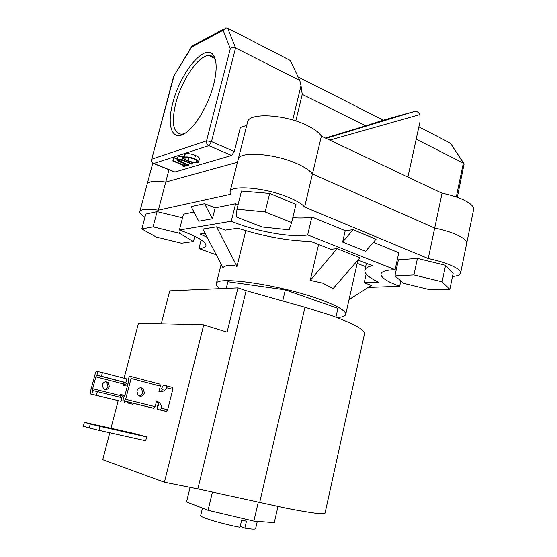 <?xml version="1.0" encoding="UTF-8"?>
<svg xmlns="http://www.w3.org/2000/svg" width="557" height="557" viewBox="0 0 557 557"><rect width="100%" height="100%" fill="white"/><g stroke="black" fill="none" stroke-linecap="round" stroke-linejoin="round"><path stroke-width="0.84" d="M277.971 506.522L274.281 522.647L253.874 521.115L208.053 510.289L186.539 501.92L190.111 487.354M253.874 521.115L258.253 502.282M208.053 510.289L212.426 492.13M84.372 422.331L83.334 426.223L89.217 427.971L90.269 424.023L84.372 422.331L134.216 433.478L146.665 436.953L99.947 426.377L98.902 430.338L145.683 440.81L146.665 436.953M98.902 430.338L89.217 427.971M90.269 424.023L99.947 426.377M124.072 378.217L138.491 323.151L203.716 324.877L227.096 332.125L237.957 287.858L246.145 290.663L304.992 307.269L329.667 314.949C353.646 323.492 365.239 329.876 364.452 334.109L325.044 513.15C324.55 514.779 311.46 513.094 285.769 508.102L197.846 488.9L164.406 482.23L102.739 459.685L109.785 432.775M237.957 287.858L169.746 290.838L161.265 323.756M118.161 400.775L110.982 428.208M203.716 324.877L164.406 482.23M246.145 290.663L197.846 488.9M291.631 222.556L295.962 204.37L269.644 193.425L241.494 191.037L236.969 209.202L236.349 216.965L262.027 226.984L289.139 229.853L291.631 222.556L265.139 211.918L269.644 193.425M265.139 211.918L236.969 209.202M403.707 283.339L430.464 289.856L449.861 289.285L453.175 273.188L445.565 265.285L417.43 258.42L398.408 259.82L394.92 275.903L403.707 283.339M449.861 289.285L442.126 281.814L445.565 265.285M442.126 281.814L413.907 274.935L417.43 258.42M413.907 274.935L394.92 275.903M182.55 217.815L157.109 211.611L145.767 214.076L141.812 228.969L156.301 237.087L181.498 243.214L193.46 241.529L194.79 236.314M193.46 241.529L179.577 233.32L153.084 226.873L157.109 211.611M179.577 233.32L180.343 230.361M153.084 226.873L141.812 228.969M138.951 395.971C140.844 395.748 142.105 394.648 142.731 392.678L141.429 388.285L140.58 387.763M136.855 391.063C138.247 387.874 140.336 387.045 143.114 388.577L144.423 392.984C143.017 396.201 140.914 397.023 138.108 395.435L136.855 391.063M122.839 400.782L153.829 408.344L124.371 401.103L125.631 399.376L131.076 378.468L130.791 376.476L129.245 376.247L128.207 380.236L128.389 382.193L125.04 395.038L123.891 396.765L122.839 400.782L124.371 401.103M130.853 376.497L160.005 384.149L160.346 386.112L131.076 378.468M125.631 399.376L155.111 406.666L153.829 408.344M157.22 409.284L166.355 411.428L157.22 409.284L157.206 405.134L158.856 405.433L158.501 403.4L156.44 401.451M155.111 406.666L156.524 401.11L158.975 402.356C160.674 403.839 161.523 405.802 161.523 408.246L167.643 409.764L172.788 389.371L166.71 387.776C164.844 390.951 162.247 392.239 158.94 391.634L160.346 386.112M166.71 387.776L166.564 385.869L163.305 385.353L161.321 388.967L163.027 389.413M158.968 391.529L161.704 390.805L162.832 389.218L161.321 388.967M166.634 385.89L172.426 387.407L172.788 389.371M167.643 409.764L166.355 411.428M160.451 409.973L161.523 408.246M105.851 381.768L106.721 382.283L107.947 386.335C107.341 388.187 106.129 389.197 104.305 389.364M102.258 384.796C103.574 381.865 105.538 381.106 108.155 382.527L109.381 386.6C108.058 389.559 106.074 390.304 103.435 388.828L102.258 384.796M96.354 395.338L120.987 401.374L121.941 397.719L97.343 391.627L92.782 390.541L91.787 394.265L96.354 395.338L97.343 391.627M120.987 401.374L90.485 393.987L90.297 392.128L95.421 372.96L96.424 371.345L97.858 371.54L96.869 375.23L95.839 376.852L92.671 388.716L92.782 390.541M91.787 394.265L90.485 393.987M102.411 372.577L126.85 378.941L125.896 382.575L101.43 376.26L102.411 372.577L97.858 371.54M127.65 385.012L123.076 385.409L124.476 382.36L125.896 382.575M96.869 375.23L101.43 376.26M120.479 397.357L120.792 394.133L123.104 395.296L124.274 396.549M127.442 401.966L127.261 402.913L132.865 404.285L127.261 402.913M133.102 403.359L132.865 404.285M120.723 394.398L123.612 397.823M128.256 382.687L123.097 385.34M124.037 401.11L124.476 402.321M247.531 122.192L247.6 121.934C248.728 112.507 284.488 114.185 306.796 125.297C314.232 128.897 319.091 132.517 321.382 136.152L312.435 173.993C310.04 170.693 305.076 167.337 297.535 163.925C274.9 153.412 239.071 150.919 238.215 159.281L238.215 159.281C239.071 150.919 274.9 153.412 297.535 163.925C305.076 167.337 310.04 170.693 312.435 173.993L304.609 207.065C302.124 204.064 297.069 200.945 289.438 197.7C266.511 187.716 230.626 184.506 230.02 191.914L230.333 194.33L158.341 210.156C147.201 208.597 141.032 209.056 139.849 211.528C139.48 213.046 141.172 214.946 144.924 217.237M321.382 136.152L442.049 193.216C450.467 194.88 457.673 197.115 463.682 199.935C470.811 203.437 474.118 206.689 473.589 209.683L466.662 243.479M466.634 243.604C467.093 240.965 463.709 237.985 456.482 234.671C450.404 232.004 443.135 229.811 434.676 228.098L312.435 173.993L434.676 228.098C443.135 229.811 450.404 232.004 456.482 234.671C463.709 237.985 467.093 240.965 466.634 243.604L460.597 273.097M172.928 102.599C180.364 72.215 205.874 41.503 213.784 55.818C216.993 61.569 216.931 71.205 213.61 84.727C208.993 102.968 197.721 123.104 187.939 131.104C173.123 143.998 165.861 127.678 172.928 102.599M215.629 60.957L214.633 58.847C213.199 56.542 211.256 55.428 208.805 55.512C198.383 55.477 181.61 80.292 175.852 103.031C171.145 122.895 173.116 133.304 181.777 134.258L184.583 133.548M407.905 177.07L419.999 121.698L419.901 114.554L329.772 140.12M246.751 125.311L240.366 127.476L234.309 151.504L231.608 155.473L208.819 145.655L153.809 163.486L174.926 172.022L231.608 155.473M169.001 169.718L165.742 182.076L237.47 162.261L165.742 182.076C154.623 180.67 148.427 181.38 147.145 184.2C148.427 181.38 154.623 180.67 165.742 182.076L158.341 210.156M174.926 172.022L174.348 171.876M442.049 193.216L428.236 258.552L304.609 207.065M172.837 161.015L173.408 160.834L184.569 165.422L185.989 164.99L187.256 165.513L183.831 166.536L182.571 166.021L183.984 165.596L172.837 161.015L173.687 157.784L177.154 158.794M176.924 159.692L177.411 159.33L182.118 159.782L192.437 163.974L191.838 164.148L182.661 160.374L178.734 159.852L178.386 160.131L179.451 161.168L188.774 165.06L188.182 165.241L180.677 162.15C178.324 161.265 177.07 160.444 176.924 159.692L178.268 156.064L183.796 156.796M183.545 157.763L184.409 154.463L185.286 153.795C187.806 153.252 191.204 153.795 195.486 155.438C198.257 156.642 199.587 157.715 199.483 158.661L198.633 161.962L197.742 162.623C195.208 163.138 191.817 162.588 187.563 160.966C184.792 159.782 183.455 158.71 183.545 157.763L184.423 157.109C186.936 156.58 190.341 157.13 194.623 158.759C197.394 159.956 198.731 161.022 198.633 161.962M326.04 138.359L414.366 111.497L382.91 120.27L365.677 125.861L302.242 94.377L295.809 120.946M325.365 138.039L365.677 125.861M457.311 197.317L464.127 163.883L463.361 163.076L416.17 139.229M292.69 119.978L301.017 85.687L299.791 80.417L235.562 47.958C233.585 47.178 231.83 47.429 230.32 48.71L223.148 30.252L225.836 27.906L227.695 28.163L290.239 60.441L299.791 80.417M418.878 126.829L450.341 143.065L463.807 163.389M414.366 111.497L416.552 111.477C418.683 112.423 419.797 113.454 419.901 114.554M298.141 76.97L383.293 120.159M302.242 94.377L301.017 85.687M223.148 30.252L191.671 47.094L191.991 46.106L224.144 28.811M191.671 47.094L173.596 76.462L191.88 46.28M196.426 162.094L197.171 161.537C197.317 160.792 196.266 159.929 194.01 158.947C190.536 157.638 187.779 157.199 185.746 157.645L184.994 158.209C184.854 158.961 185.913 159.824 188.169 160.785C191.615 162.08 194.365 162.519 196.426 162.094L196.809 160.618M194.623 158.759L195.486 155.438M184.423 157.109L185.286 153.795M189.345 157.638L193.69 158.815M188.169 160.785L189.004 157.589M192.437 163.974L192.813 162.519M182.118 159.782L182.981 156.51M177.411 159.33L178.268 156.064M188.774 165.06L189.283 163.097M179.451 161.168L179.82 159.762M184.569 165.422L184.959 163.911M185.989 164.99L186.142 164.399M173.408 160.834L174.257 157.596M182.571 166.021L182.807 165.116M187.256 165.513L187.41 164.921M452.5 276.488C457.36 276.028 460.054 274.935 460.569 273.209C460.959 270.883 457.506 268.147 450.202 265C444.061 262.465 436.737 260.314 428.236 258.552M216.255 254.786L198.953 248.561C203.089 248.269 205.415 247.371 205.93 245.867C206.278 241.87 197.429 236.593 179.389 230.027L231.259 221.261L235.632 203.737L238.076 204.753M231.259 221.261L234.379 222.508C258.385 231.907 292.724 237.86 307.673 234.922L395.115 269.672L398.784 252.753L373.399 242.302M395.595 267.464L396.647 267.945M395.115 269.672C386.433 269.964 381.726 271.35 380.995 273.828C380.633 277.142 385.994 280.965 397.078 285.309L399.668 286.277L400.824 280.902M257.306 521.373L255.607 528.684C255.336 529.442 251.743 529.268 244.85 528.161L246.479 521.164L241.647 520.273L239.997 527.298C222.417 523.998 199.51 517.133 200.666 515.594L200.673 515.552M336.985 317.574C342.221 317.253 345.117 316.251 345.681 314.559C346.273 310.945 337.458 305.807 319.245 299.151C279.398 284.585 215.434 275.548 216.304 283.736C215.935 285.08 217.098 286.716 219.785 288.651M245.79 230.709L236.997 266.399C230.974 264.484 226.288 264.874 222.925 267.576L202.859 229.087L216.569 226.852L225.3 230.152L237.748 228.238C264.478 236.641 288.77 241.021 310.625 241.376L330.712 249.285L337.062 248.666L359.968 257.731L333.009 288.7L322.914 283.186L310.249 280.38L318.583 244.509M368.212 287.405L399.668 286.277M207.141 237.296L200.151 234.024L205.039 233.272M357.977 260.022L372.382 265.689C367.899 266.692 365.406 268.161 364.891 270.103C364.327 273.557 368.852 277.567 378.461 282.127L364.243 282.74L371.324 285.421L349.037 299.617M365.657 266.664L357.169 263.343M236.997 266.399L216.569 226.852M335.92 317.177L337.911 308.376L285.351 289.856L227.89 281.717L226.239 288.366M282.719 300.982L285.351 289.856M240.227 526.33L244.85 528.161M215.169 207.831L212.398 218.769L198.758 221.226L191.121 206.577L204.621 203.709L215.169 207.831L235.632 203.737M179.389 230.027L183.49 214.173L193.989 212.071M198.953 248.561L201.154 239.893M342.625 242.086L353.068 229.728L376.052 239.259L365.559 251.311L342.625 242.086L345.222 230.709L311.878 216.986L307.673 234.922M364.243 282.74L366.186 274.016M292.787 217.69C300.606 218.253 306.97 218.017 311.878 216.986M147.111 184.332L139.849 211.528M212.398 218.769L204.621 203.709M353.068 229.728L345.222 230.709M310.249 280.38L337.062 248.666M304.992 307.269L259.653 502.595M124.601 382.36L97.176 375.286M95.839 376.852L123.459 383.94M120.409 395.609L92.671 388.716M456.287 196.962L463.361 163.076L450.341 143.065M227.695 28.163L235.562 47.958L211.493 141.596L234.309 151.504M173.812 76.567L151.713 159.198L206.556 140.817L230.32 48.71M211.493 141.596L206.556 140.817C206.201 143.003 206.96 144.618 208.819 145.655L211.493 141.596M151.4 159.441C151.079 161.37 151.831 162.728 153.669 163.521L153.809 163.486C152.082 162.588 151.386 161.154 151.713 159.198L173.596 76.462M174.787 172.05L153.252 163.354M184.889 160.848L185.168 159.775M181.324 161.99L181.819 160.096M143.114 388.577L141.429 388.285M124.538 401.096L154.004 408.344M160.625 409.966L166.536 411.421M158.975 402.356L157.248 402.015M108.155 382.527L106.721 382.283M124.476 382.36L96.848 375.237M123.104 395.296L121.635 395.004M214.633 58.847L213.784 55.818M214.16 58.151L208.805 55.512M152.785 163.083L147.145 184.2M247.6 121.934L230.02 191.914M202.476 508.123L200.666 515.594M216.304 283.736L221.171 264.213M345.716 314.399L357.9 260.112M364.891 270.103L366.402 263.336"/></g></svg>
